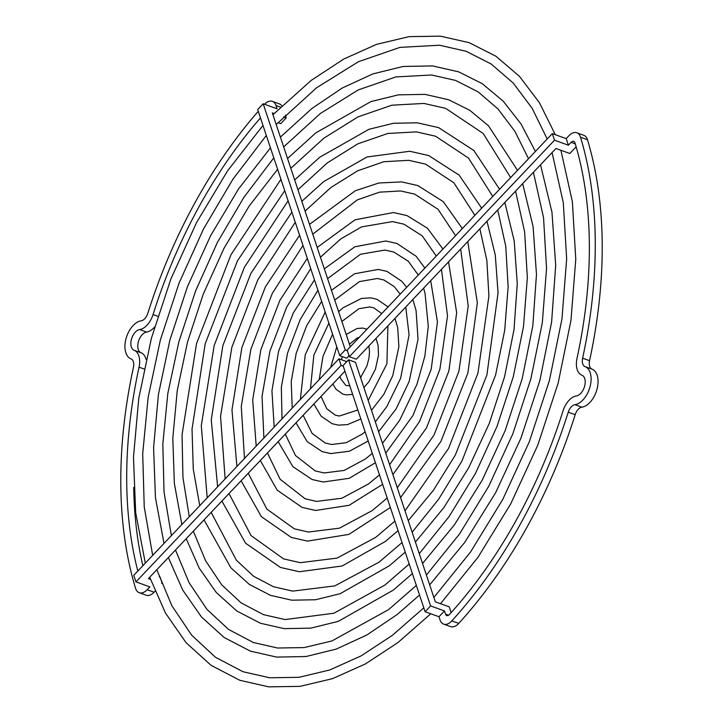 <?xml version="1.0" encoding="UTF-8"?>
<svg xmlns="http://www.w3.org/2000/svg" width="723" height="723" viewBox="0 0 723 723"><rect width="100%" height="100%" fill="white"/><g stroke="black" fill="none" stroke-linecap="round" stroke-linejoin="round"><path stroke-width="1.08" d="M580.506 137.216A365.937 215.029 109.8 0 1 582.611 358.192A9.119 5.359 -70.2 0 0 585.052 366.633A20.063 11.794 109.8 0 1 590.067 386.688A20.063 11.794 109.8 0 1 574.939 404.672A9.119 5.359 -70.2 0 0 568.251 412.173A365.937 215.029 109.8 0 1 451.803 620.912A13.683 8.034 109.8 0 1 443.669 624.13A13.683 8.034 109.8 0 1 440.063 619.945L438.988 616.719L425.097 611.721A347.7 204.311 -70.2 0 0 430.583 605.928L444.473 610.926L445.549 614.152A4.564 2.675 -70.2 0 0 446.751 615.553A4.564 2.675 -70.2 0 0 449.462 614.478A356.819 209.67 -70.2 0 0 563.009 410.935A18.238 10.718 109.8 0 1 576.376 395.933A10.944 6.435 -70.2 0 0 584.636 386.127A10.944 6.435 -70.2 0 0 581.898 375.192A18.238 10.718 109.8 0 1 577.017 358.301A356.819 209.67 -70.2 0 0 574.957 142.838A4.564 2.675 -70.2 0 0 573.728 141.356A4.564 2.675 -70.2 0 0 571.089 142.359L568.395 145.196A347.7 204.311 -70.2 0 0 566.199 138.608L568.893 135.77A13.683 8.034 109.8 0 1 576.818 132.779A13.683 8.034 109.8 0 1 580.506 137.216L587.447 139.72A13.683 8.034 -70.2 0 0 583.759 135.273L576.818 132.779M443.669 624.13L450.61 626.624A13.683 8.034 -70.2 0 0 458.744 623.407A365.937 215.029 -70.2 0 0 575.192 414.668A9.119 5.359 109.8 0 1 581.879 407.166A20.063 11.794 -70.2 0 0 597.017 389.191A20.063 11.794 -70.2 0 0 592.001 369.128A9.119 5.359 109.8 0 1 589.561 360.687A365.937 215.029 -70.2 0 0 587.447 139.72M346.19 362.268L345.865 361.301L338.924 358.807L133.773 575.309A347.7 204.311 -70.2 0 0 135.969 581.888L149.86 586.886L147.167 589.724A13.683 8.034 109.8 0 1 139.241 592.724A13.683 8.034 109.8 0 1 135.553 588.278A365.937 215.029 109.8 0 1 133.439 367.311A9.119 5.359 -70.2 0 0 130.999 358.861A20.063 11.794 109.8 0 1 125.983 338.807A20.063 11.794 109.8 0 1 141.121 320.831A9.119 5.359 -70.2 0 0 147.808 313.33A365.937 215.029 109.8 0 1 258.265 111.297M260.47 117.894A356.819 209.67 -70.2 0 0 153.041 314.559A18.238 10.718 109.8 0 1 139.675 329.561A10.944 6.435 -70.2 0 0 131.423 339.367A10.944 6.435 -70.2 0 0 134.153 350.312A18.238 10.718 109.8 0 1 139.042 367.194A356.819 209.67 -70.2 0 0 137.822 571.034M146.109 359.53A18.238 10.718 -70.2 0 0 141.102 352.806A10.944 6.435 109.8 0 1 138.364 341.862A10.944 6.435 109.8 0 1 146.624 332.056A18.238 10.718 -70.2 0 0 154.523 327.085M142.847 565.729A356.819 209.67 109.8 0 1 133.71 487.392M438.988 616.719A347.7 204.311 -70.2 0 0 444.473 610.926M425.097 611.721L343.045 365.594L348.531 359.801L430.583 605.928M451.152 612.616L449.227 606.832L435.336 601.843L355.472 362.295L348.531 359.801M568.395 145.196L554.505 140.199L349.354 356.701L356.303 359.195L555.96 148.495L569.851 153.484L576.15 146.841M554.505 140.199A347.7 204.311 -70.2 0 0 552.309 133.619L566.199 138.608M349.354 356.701L347.157 350.113L552.309 133.619M264.546 104.275A13.683 8.034 109.8 0 1 272.39 101.365A13.683 8.034 109.8 0 1 275.996 105.549L277.072 108.775L263.181 103.787A347.7 204.311 -70.2 0 0 257.695 109.58L339.747 355.707L345.242 349.914L263.181 103.787M281.816 105.802A13.683 8.034 -70.2 0 0 279.331 103.868L272.39 101.365M339.747 355.707L346.697 358.21L349.037 355.734M347.347 350.673L345.242 349.914M350.312 346.796L272.327 112.869L274.107 113.511M159.168 576.674L160.09 577.008A338.581 198.952 -70.2 0 0 162.286 583.588L161.654 583.362M139.241 592.724L146.182 595.219A13.683 8.034 -70.2 0 0 154.107 592.227L155.002 591.278M283.552 116.909L286.209 117.867L285.305 115.156M286.209 117.867A338.581 198.952 -70.2 0 0 280.723 123.66L277.957 122.666M338.924 358.807L341.12 365.395L135.969 581.888M343.226 366.154L341.12 365.395M150.429 579.322L148.405 578.599L344.916 371.215M589.561 360.687L582.611 358.192M592.001 369.128L585.052 366.633M581.879 407.166L574.939 404.672M575.192 414.668L568.251 412.173M458.744 623.407L451.803 620.912M157.786 316.267L153.041 314.559M146.624 332.056L139.675 329.561M141.102 352.806L134.153 350.312M144.049 368.992L139.042 367.194M448.567 615.237L445.549 614.152M575.264 143.859L571.089 142.359M280.443 107.149L275.996 105.549M154.107 592.227L147.167 589.724M346.209 334.487L357.144 328.459L362.711 328.079L367.004 329.173M376.005 338.409L378.102 345.386L378.491 355.309L375.445 369.137L368.974 381.645L363.904 387.582M352.634 394.378L346.398 394.921L342.829 394.107L335.978 389.218L332.833 383.967M338.608 311.703L343 307.808L361.608 298.4L370.745 297.876L376.936 299.286L388.088 306.923M394.993 318.364L397.704 327.655L398.888 346.561L392.806 375.499L383.859 394.297L371.486 410.33M360.84 418.988L347.501 424.6L338.364 425.124L332.182 423.714L321.075 416.132L313.863 403.976M381.78 313.574L373.845 307.862L369.805 306.95L359.015 308.694L341.862 321.464M331.468 290.275L354.622 273.755L378.319 269.426L386.959 271.387L401.916 281.374L406.651 287.338M412.851 299.521L416.077 310.592L418.039 339.241L409.164 381.491L396.087 408.947L378.626 431.739M368.179 440.994L349.462 451.224L330.8 453.574L322.151 451.613L307.194 441.626L296.014 422.819M400.19 294.153L394.315 286.642L383.877 279.973L377.379 278.5L359.494 281.581L334.722 300.045M324.329 268.857L354.848 246.778L385.883 240.985L396.99 243.497L416.231 256.349L424.871 268.106M430.7 280.678L437.451 321.889L431.197 369.227L413.023 415.391L385.766 453.149M375.418 462.72L349.281 478.292L323.226 482.015L312.119 479.503L292.878 466.651L278.165 441.654M418.283 275.056L408.278 261.256L393.908 252.083L384.952 250.05L360.524 254.243L327.591 278.635M317.189 247.447L355.074 219.801L393.457 212.535L407.022 215.608L427.41 228.197L442.946 249.028M448.549 261.843L456.665 312.679L448.856 371.044L426.443 427.962L392.896 474.55M382.621 484.32L349.082 505.314L315.662 510.465L302.087 507.392L277.189 490.158L260.325 460.488M436.276 256.069L422.241 235.879L403.94 224.193L392.517 221.6L361.563 226.905L340.714 238.961L320.452 257.234M309.498 224.383L355.318 190.745L378.807 183.009L401.608 181.898L417.822 185.576L443.28 201.654L462.331 228.567M467.763 241.563L477.361 302.756L467.88 373.005L440.894 441.5L400.587 497.605M390.357 507.51L348.848 534.405L307.501 541.102L291.288 537.424L261.374 516.665L241.111 480.759M455.589 235.68L438.021 209.281L414.74 194.153L400.669 190.962L379.566 192.155L357.252 199.928L312.761 234.18M301.816 201.328L323.606 181.636L367.04 156.981L409.76 151.261L428.631 155.535L459.132 175.12L481.672 208.17M486.986 221.283L495.282 255.011L498.057 292.842L486.904 374.966L455.345 455.038L433.348 490.366L408.269 520.659M398.075 530.655L385.513 541.364L342.069 566.019L299.349 571.739L280.488 567.465L245.549 543.172L221.889 501.039M474.875 215.337L453.845 182.738L425.54 164.121L408.82 160.325L383.85 161.717L357.505 170.872L330.863 187.537L305.079 211.125M294.677 179.928L319.711 157.252L368.965 129.29L393.538 123.253L417.325 122.811L438.662 127.646L473.845 150.483L499.593 189.245M504.826 202.458L514.18 240.714L517.27 283.642L514.017 329.589L504.564 376.782L489.281 423.398L468.766 467.609L443.823 507.682L415.409 542.069M405.232 552.128L389.399 565.748L340.144 593.71L315.571 599.747L291.785 600.189L270.456 595.354L249.281 584.374L230.863 567.781L204.049 519.873M492.77 196.457L468.531 158.102L435.571 136.222L416.394 131.884L387.826 133.466L357.74 143.886L327.347 162.874L297.939 189.724M287.537 158.518L315.815 132.878L370.89 101.609L398.337 94.858L424.898 94.361L448.685 99.756L469.805 110.312L488.549 125.856L517.505 170.348M522.666 183.624L533.068 226.426L536.484 274.433L532.815 325.82L522.223 378.608L505.124 430.736L482.187 480.171L454.306 525.006L422.539 563.47M412.381 573.592L393.294 590.122L338.219 621.391L310.773 628.142L284.211 628.639L260.425 623.244L236.755 610.962L216.186 592.39L199.205 568.088L186.209 538.698M510.646 177.587L483.217 133.475L445.603 108.333L423.958 103.434L391.803 105.206L357.966 116.909L323.832 138.21L290.809 168.314M280.407 137.108L311.929 108.495L342.187 88.052L372.815 73.918L403.145 66.462L432.462 65.91L458.716 71.866L482.331 83.714L503.253 101.238L521.048 123.985L535.4 151.469M540.515 164.799L551.956 212.128L555.698 265.233L551.613 322.06L539.882 380.425L520.976 438.075L495.607 492.743L464.781 542.322L429.679 584.88M419.53 595.038L397.18 614.505L366.923 634.948L336.294 649.082L305.965 656.538L276.647 657.09L250.393 651.134L224.238 637.559L201.5 617.008L182.738 590.085L168.369 557.523M528.522 158.726L514.875 131.297L497.903 108.848L478.02 91.803L455.635 80.443L431.532 74.984L395.779 76.945L358.201 89.932L320.307 113.538L283.669 146.914M359.286 337.325L357.144 338.039L349.444 344.211M342.359 356.647L341.346 359.674M340.045 376.349L340.569 378.536L345.91 385.531L349.742 385.693M332.58 334.216L322.973 356.421L319.223 379.593M321.021 396.43L326.796 408.766L335.264 415.138L339.304 416.05L357.849 410.013M325.187 312.038L305.26 354.731L300.352 399.521M303.154 415.291L312.083 433.357L325.233 443.027L331.73 444.5L346.299 442.666L361.997 434.234L365.115 431.803M317.93 290.266L300.172 319.638L287.582 352.969L281.346 387.121L282.015 418.861M285.296 434.125L295.472 455.49L315.201 470.917L324.166 472.95L344.076 470.456L365.296 459.06L372.309 453.384M310.718 268.64L286.724 307.04L269.905 351.179L262.033 396.421L263.895 437.984M267.447 452.969L280.081 479.204L305.178 498.807L316.593 501.4L341.852 498.246L368.603 483.895L379.485 474.903M302.982 245.44L272.255 293.484L250.881 349.236L241.274 406.398L244.482 458.472M248.233 473.249L266.868 509.073L294.369 528.847L308.441 532.038L339.458 528.17L372.155 510.628L387.194 498.03M295.264 222.277L257.786 279.937L231.857 347.293L220.542 416.358L225.133 478.897M229.01 493.529L251.053 535.571L283.57 558.879L300.289 562.675L337.063 558.102L375.707 537.37L394.894 521.129M288.106 200.804L244.356 267.356L214.189 345.477L201.292 425.585L207.194 497.822M211.17 512.354L236.367 560.189L253.692 576.321L273.538 586.778L292.716 591.116L334.83 585.892L379.006 562.196L402.042 542.566M280.949 179.34L230.935 254.785L196.52 343.66L182.051 434.812L182.955 477.623L189.281 516.728M193.33 531.188L205.567 560.696L221.681 584.799L241.166 602.919L263.506 614.667L285.151 619.566L333.945 613.221L384.988 585.015L409.191 564.003M273.8 157.885L243.859 197.388L217.506 242.205L195.608 290.881L178.861 341.852L167.817 393.457L162.82 444.039L164.031 491.947L171.378 535.616M175.481 550.013L189.092 582.693L206.995 609.408L228.649 629.507L253.475 642.557L277.578 648.016L304.112 647.582L331.875 640.967L388.585 609.625L416.331 585.431M368.911 345.892L369.507 351.884L368.875 358.635L366.877 366.037L360.596 377.641M387.899 325.847L386.913 363.796L368.197 400.461M405.757 307.004L409.082 334.903L400.587 378.391L386.886 406.489L375.345 421.889M423.606 288.17L425.043 293.421L428.287 326.29L424.889 356.014L416.936 384.383L399.593 420.397L382.485 443.307M441.446 269.345L447.528 315.906L439.9 369.254L419.593 421.419L389.625 464.726M460.668 249.064L468.224 305.992L458.924 371.215L434.053 434.957L397.307 487.781M479.882 228.784L486.868 260.515L488.911 296.078L477.939 373.176L448.504 448.504L404.997 510.836M497.722 209.95L505.757 246.227L508.124 286.877L504.699 330.357L495.598 375.002L461.925 461.075L438.617 499.259L412.128 532.245M515.562 191.125L524.645 231.929L527.338 277.668L523.497 326.588L513.267 376.819L497.008 426.462L475.345 473.646L449.1 516.574L419.268 553.646M533.402 172.3L543.542 217.641L546.552 268.468L542.304 322.829L530.926 378.644L512.851 433.8L488.766 486.218L459.575 533.899L426.407 575.056M330.637 367.555L336.782 346.814M310.447 388.857L313.863 355.101L328.893 323.145M292.219 408.097L291.215 381.627L296.204 353.267L306.679 325.657L321.654 301.437M274.18 427.13L271.938 390.845L278.545 351.423L293.249 313.059L314.469 279.873M256.213 446.091L252.689 400.054L260.886 349.598L279.81 300.479L307.302 258.373M236.909 466.462L231.966 409.968L241.862 347.618L265.359 286.932L299.593 235.255M217.632 486.805L211.252 419.873L222.847 345.648L250.899 273.384L291.893 212.155M199.747 505.675L193.267 469.11L192.029 429.082L205.187 343.823L237.469 260.813L284.745 190.718M181.871 524.546L174.351 483.407L172.806 438.283L177.243 390.619L187.528 341.997L203.299 294.008L224.049 248.242L249.092 206.2L277.596 169.29M164.004 543.398L155.445 497.713L153.583 447.483L158.445 394.378L169.869 340.171L187.456 286.67L210.628 235.662L238.599 188.875L270.456 147.863M555.318 134.695L539.485 102.838L519.584 76.484L495.987 56.267L469.209 42.684L440.388 36.15L409.01 36.647L376.556 44.356L343.741 59.051L311.233 80.38L272.942 114.722M276.204 124.519L316.629 87.736L358.445 61.708L399.946 47.384L439.448 45.224L466.127 51.27L491.116 63.976L513.267 83.082L532.119 108.26L547.212 138.997M552.074 152.598L563.298 202.693L566.651 258.834L561.97 318.888L549.399 380.551L529.426 441.473L502.801 499.367L470.537 552.02L433.872 597.451M423.805 607.844L392.345 635.363L361.048 655.915L329.697 669.986L299.015 677.306L269.661 677.776L242.982 671.73L215.553 657.324L191.631 635.155L171.857 605.711L156.819 569.715M560.903 150.267L572.381 201.789L575.77 259.186L570.971 320.361L558.165 383.063L537.849 444.979L510.763 503.814L477.921 557.379L440.515 603.705M430.781 613.764L397.876 642.62L365.377 663.949L332.553 678.644L300.099 686.353L268.73 686.85L239.9 680.316L211.143 665.377L186.136 642.756L165.504 613.104L149.706 577.225M145.314 563.127L135.671 512.67L133.475 457.108L138.78 398.31L151.387 338.265L170.881 278.988L196.584 222.512L227.637 170.745L262.982 125.45M266.317 135.454L232.887 179.25L203.461 229.055L179.024 283.208L160.379 339.946L148.143 397.406L142.702 453.683L144.239 506.931L152.67 555.363"/></g></svg>
